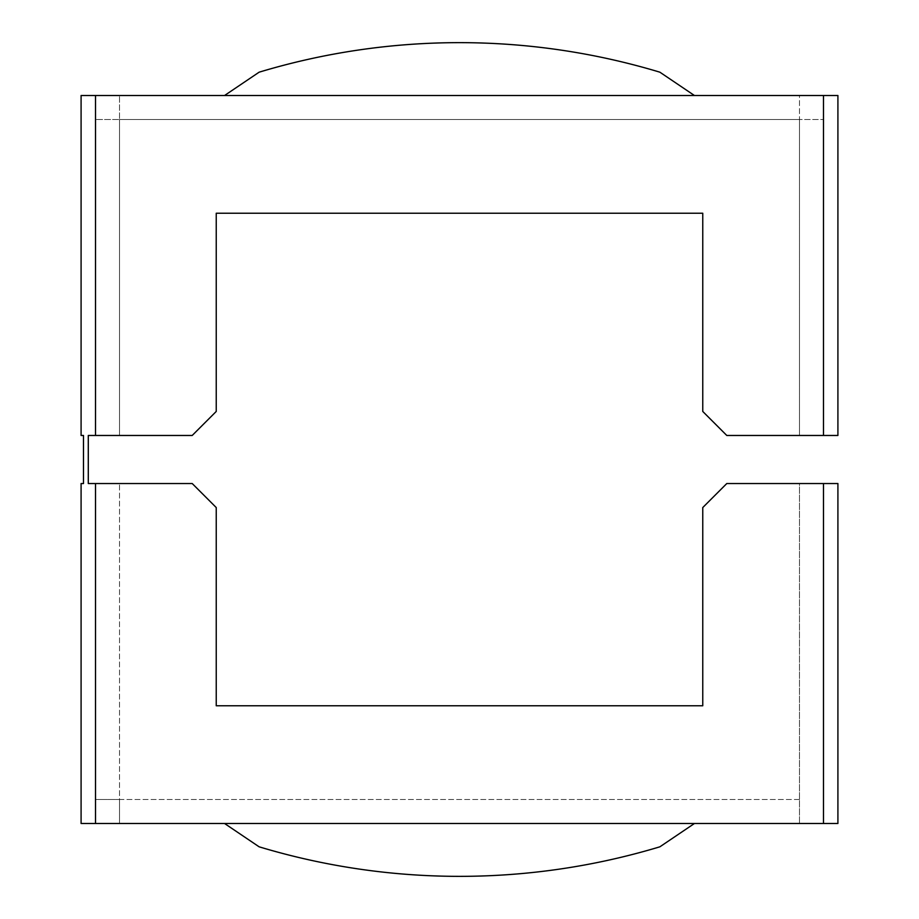 <?xml version="1.0" encoding="UTF-8"?>
<svg xmlns="http://www.w3.org/2000/svg" width="919" height="919" viewBox="0 0 919 919"><rect width="100%" height="100%" fill="white"/><g stroke="black" fill="none" stroke-linecap="round" stroke-linejoin="round"><path stroke-width="0.69" stroke-dasharray="4.59 3.45" d="M823.493 95.507L95.507 95.507L95.507 435.468L88.293 435.468L88.293 483.532L95.507 483.532L88.293 483.532L95.507 483.532L95.507 823.493L81.09 823.493L95.507 823.493L95.507 483.532L95.507 823.493L837.91 823.493L823.493 823.493L823.493 483.532L837.91 483.532L837.91 823.493L823.493 823.493L823.493 483.532L837.91 483.532L837.91 823.493L837.91 483.532L823.493 483.532L823.493 823.493L823.493 483.532L823.493 799.473L823.493 483.532L799.473 483.532L799.473 823.493L119.527 823.493L799.473 823.493L799.473 483.532L726.791 483.532L702.759 507.552L726.791 483.532L823.493 483.532L726.791 483.532L702.759 507.552L702.759 705.769L702.759 507.552L702.759 705.769L216.241 705.769L216.241 507.552L216.241 705.769L216.241 507.552L192.209 483.532L216.241 507.552L192.209 483.532L95.507 483.532L95.507 823.493L81.09 823.493L81.09 483.532L81.09 823.493L81.09 483.532L83.491 483.532L81.09 483.532L83.491 483.532L83.491 435.468L81.09 435.468L83.491 435.468L81.09 435.468L81.09 95.507L81.09 435.468L81.09 95.507L95.507 95.507L95.507 435.468L95.507 119.527L95.507 435.468L88.293 435.468L95.507 435.468L95.507 95.507L95.507 435.468L192.209 435.468L216.241 411.448L216.241 213.231L702.759 213.231L702.759 411.448L726.791 435.468L837.91 435.468L823.493 435.468L823.493 119.527L823.493 435.468L726.791 435.468L823.493 435.468L823.493 95.507L823.493 435.468L823.493 95.507L837.91 95.507L837.91 435.468L823.493 435.468L823.493 95.507L837.91 95.507L837.91 435.468L837.91 95.507L823.493 95.507L823.493 435.468M259.124 846.813L224.558 823.493L259.124 846.813L224.558 823.493L259.124 846.813L224.558 823.493L259.124 846.813L224.558 823.493L694.442 823.493L659.876 846.813A694.35 694.35 0 0 1 259.124 846.813A694.35 694.35 0 0 0 659.876 846.813L694.442 823.493L659.876 846.813A694.35 694.35 0 0 1 259.124 846.813A694.35 694.35 0 0 0 659.876 846.813A694.35 694.35 0 0 1 259.124 846.813A694.35 694.35 0 0 0 659.876 846.813L694.442 823.493L224.558 823.493L694.442 823.493L224.558 823.493L694.442 823.493L224.558 823.493L694.442 823.493L659.876 846.813A694.35 694.35 0 0 1 259.124 846.813M799.473 799.473L119.527 799.473L119.527 823.493L119.527 483.532L119.527 799.473L95.507 799.473L799.473 799.473M95.507 95.507L81.09 95.507L95.507 95.507L95.507 435.468L119.527 435.468L119.527 119.527L799.473 119.527L799.473 435.468L799.473 95.507L119.527 95.507L799.473 95.507L799.473 119.527L823.493 119.527L95.507 119.527L119.527 119.527L119.527 95.507L119.527 435.468L192.209 435.468L216.241 411.448L216.241 213.231L702.759 213.231L702.759 411.448L726.791 435.468L702.759 411.448L702.759 213.231M95.507 483.532L192.209 483.532L95.507 483.532L95.507 823.493M659.876 72.187L694.442 95.507L224.558 95.507L259.124 72.187A694.35 694.35 0 0 1 659.876 72.187A694.35 694.35 0 0 0 259.124 72.187L224.558 95.507L259.124 72.187A694.35 694.35 0 0 1 659.876 72.187L694.442 95.507L224.558 95.507L259.124 72.187A694.35 694.35 0 0 1 659.876 72.187A694.35 694.35 0 0 0 259.124 72.187L224.558 95.507L694.442 95.507L659.876 72.187A694.35 694.35 0 0 0 259.124 72.187A694.35 694.35 0 0 1 659.876 72.187L694.442 95.507L224.558 95.507L694.442 95.507L659.876 72.187M694.442 95.507L224.558 95.507M694.442 823.493L224.558 823.493M216.241 213.231L216.241 411.448L192.209 435.468L95.507 435.468M88.293 435.468L88.293 483.532M702.759 705.769L216.241 705.769M83.491 483.532L83.491 435.468M823.493 483.532L823.493 823.493"/><path stroke-width="1.38" d="M95.507 823.493L95.507 483.532L88.293 483.532L88.293 435.468L95.507 435.468L95.507 95.507L81.09 95.507L81.09 435.468L83.491 435.468L83.491 483.532L81.09 483.532L81.09 823.493L837.91 823.493L837.91 483.532L726.791 483.532L702.759 507.552L702.759 705.769L216.241 705.769L702.759 705.769M224.558 823.493L259.124 846.813A694.35 694.35 0 0 0 659.876 846.813L694.442 823.493M823.493 95.507L823.493 435.468L837.91 435.468L837.91 95.507L95.507 95.507M88.293 483.532L88.293 435.468M83.491 435.468L83.491 483.532M224.558 95.507L259.124 72.187A694.35 694.35 0 0 1 659.876 72.187L694.442 95.507M95.507 435.468L192.209 435.468L216.241 411.448L216.241 213.231L702.759 213.231L702.759 411.448L726.791 435.468L823.493 435.468M702.759 213.231L216.241 213.231M823.493 483.532L823.493 823.493M216.241 705.769L216.241 507.552L192.209 483.532L95.507 483.532"/></g></svg>
